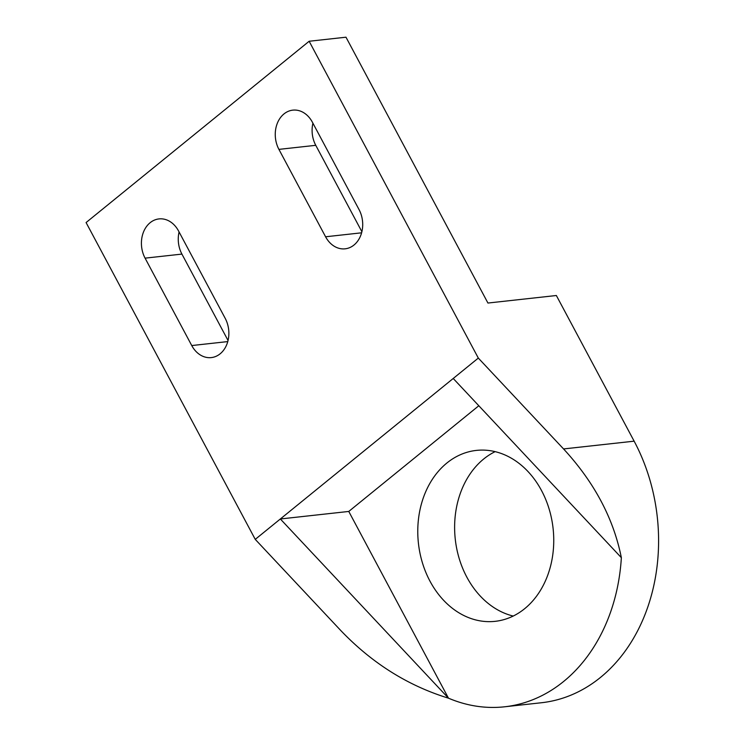 <?xml version="1.0" encoding="UTF-8"?>
<svg xmlns="http://www.w3.org/2000/svg" width="744" height="744" viewBox="0 0 744 744"><rect width="100%" height="100%" fill="white"/><g stroke="black" fill="none" stroke-linecap="round" stroke-linejoin="round"><path stroke-width="1.12" d="M524.65 608.704A85.979 67.741 -96.3 0 0 549.053 508.766A85.979 67.741 -96.3 0 0 476.355 450.408A85.979 67.741 -96.3 0 0 418.426 543.287A85.979 67.741 -96.3 0 0 495.169 621.333A85.979 67.741 -96.3 0 0 524.65 608.704M513.23 616.051A85.979 67.741 83.7 0 1 455.272 539.233A85.979 67.741 83.7 0 1 495.132 451.645M453.226 378.473L478.318 358.078L309.151 41.255L86.081 222.549L255.248 539.372L280.349 518.977L448.474 698.179L348.769 511.444L280.349 518.977L453.226 378.473L621.352 557.674C613.53 518.475 594.27 482.233 563.561 448.939L634.139 441.173A171.957 135.482 83.7 0 1 541.418 702.745L504.571 706.8A171.957 135.482 -96.3 0 0 621.352 557.674M348.769 511.444L478.811 405.75M278.916 149.377L325.584 236.778A25.798 20.321 -96.3 0 0 345.132 248.822A25.798 20.321 -96.3 0 0 359.045 209.585L312.378 122.183A25.798 20.321 -96.3 0 0 292.829 110.14A25.798 20.321 -96.3 0 0 278.916 149.377L315.763 145.322A25.798 20.321 83.7 0 1 312.917 123.197M145.08 258.149L191.747 345.551A25.798 20.321 -96.3 0 0 211.296 357.594A25.798 20.321 -96.3 0 0 225.209 318.358L178.541 230.956A25.798 20.321 -96.3 0 0 158.983 218.913A25.798 20.321 -96.3 0 0 145.08 258.149L181.917 254.095A25.798 20.321 83.7 0 1 179.081 231.97M309.151 41.255L345.988 37.2L487.934 303.041L556.354 295.507L634.139 441.173M361.882 231.71L315.763 145.322M228.045 340.482L181.917 254.095M255.248 539.372L340.501 630.233C371.795 663.044 407.796 685.689 448.474 698.179L448.474 698.179A171.957 135.482 -96.3 0 0 504.571 706.8M478.318 358.078L563.561 448.939M191.747 345.551L227.766 341.589M325.584 236.778L361.603 232.807"/></g></svg>
